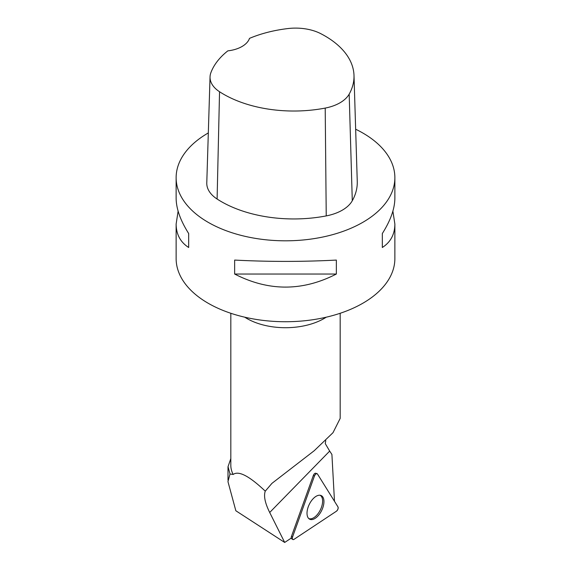 <?xml version="1.0" encoding="UTF-8"?>
<svg xmlns="http://www.w3.org/2000/svg" width="571" height="571" viewBox="0 0 571 571"><rect width="100%" height="100%" fill="white"/><g stroke="black" fill="none" stroke-linecap="round" stroke-linejoin="round"><path stroke-width="0.86" d="M294.015 539.338L336.405 511.238A2.712 1.427 116 0 0 337.968 506.884L317.476 474.023A2.712 1.427 116 0 0 317.033 473.666A2.712 1.427 116 0 0 314.45 476.028L292.552 536.99A2.712 1.427 116 0 0 292.766 539.488A2.712 1.427 116 0 0 294.015 539.338M322.729 507.969A13.14 6.902 116 0 0 320.966 495.485A13.14 6.902 116 0 0 308.226 506.87A13.14 6.902 116 0 0 309.446 519.082A13.14 6.902 116 0 0 322.729 507.969M314.45 476.028L292.552 536.99C292.059 539.124 292.552 539.909 294.015 539.338L336.405 511.238C337.882 509.86 338.403 508.404 337.968 506.884L317.476 474.023C316.491 473.266 315.478 473.93 314.45 476.028L313.351 475.45L291.453 536.412A2.52 1.32 -64 0 0 291.267 538.089L284.686 542.45L235.844 510.76L227.957 481.617L230.013 473.994L233.182 474.465A54.68 31.569 180 0 1 230.82 465.286L230.82 313.272M313.351 475.45A2.52 1.32 -64 0 1 315.756 473.252A2.52 1.32 -64 0 1 316.163 473.587M334.485 501.302L331.908 454.445L329.681 451.09L269.698 512.487L284.686 542.45M340.18 313.272L340.18 418.393L333 432.69L314.214 450.726L271.939 483.359L265.265 491.16C249.299 476.007 238.607 470.44 233.182 474.465M329.681 451.09L325.263 443.61L325.77 440.648M230.82 458.592L228.036 466.678L230.013 473.994M265.265 491.16C263.559 495.978 265.037 503.087 269.698 512.487M392.884 211.156L394.868 224.046L394.868 258.592A109.368 63.138 180 0 1 327.354 316.926A109.368 63.138 180 0 1 208.165 303.244A109.368 63.138 180 0 1 176.132 258.592L176.132 224.046L178.116 211.156M355.647 129.224A109.368 63.138 180 0 1 362.835 133.022A109.368 63.138 180 0 1 394.868 177.667A109.368 63.138 180 0 1 285.5 240.812A109.368 63.138 180 0 1 176.132 177.667A109.368 63.138 180 0 1 208.322 132.929M234.645 274.03L234.645 260.076C268.548 261.839 302.452 261.839 336.355 260.076L336.355 274.03C302.452 291.446 268.548 291.446 234.645 274.03L336.355 274.03M394.868 224.046C394.782 234.374 390.6 242.19 382.32 247.493L382.32 233.539C390.6 220.435 394.782 208.672 394.868 198.265L394.868 177.667M176.132 177.667L176.132 198.265C176.218 208.672 180.4 220.435 188.68 233.539L188.68 247.493C180.4 242.19 176.218 234.374 176.132 224.046M353.999 75.443L357.26 181.45A102.53 59.198 180 0 1 352.286 200.742A41.012 23.675 180 0 1 326.234 215.909A102.53 59.198 180 0 1 217.101 199.029A41.012 23.675 180 0 1 206.781 182.898L210.042 76.892A37.75 21.791 180 0 1 210.87 72.724A99.268 57.314 180 0 1 227.836 50.855A27.344 15.788 180 0 0 249.506 38.364A99.268 57.314 180 0 1 287.998 28.55A37.75 21.791 180 0 1 320.645 33.603A99.268 57.314 180 0 1 353.999 75.443A99.268 57.314 180 0 1 349.181 94.122A37.75 21.791 180 0 1 325.206 108.083A99.268 57.314 180 0 1 219.542 91.738A37.75 21.791 180 0 1 210.042 76.892M382.32 247.493L382.32 233.539M188.68 233.539L188.68 247.493M320.095 495.264A12.947 6.802 -64 0 1 320.388 509.817A12.947 6.802 -64 0 1 308.733 518.532M291.453 536.412L292.552 536.99M244.731 317.183A54.68 31.569 -0 0 0 246.836 318.468A54.68 31.569 -0 0 0 326.269 317.183M349.181 94.122L352.286 200.742M325.206 108.083L326.234 215.909M219.542 91.738L217.101 199.029M315.756 473.252L317.033 473.666M290.989 538.275L292.766 539.488M228 480.125L228 466.678"/></g></svg>
